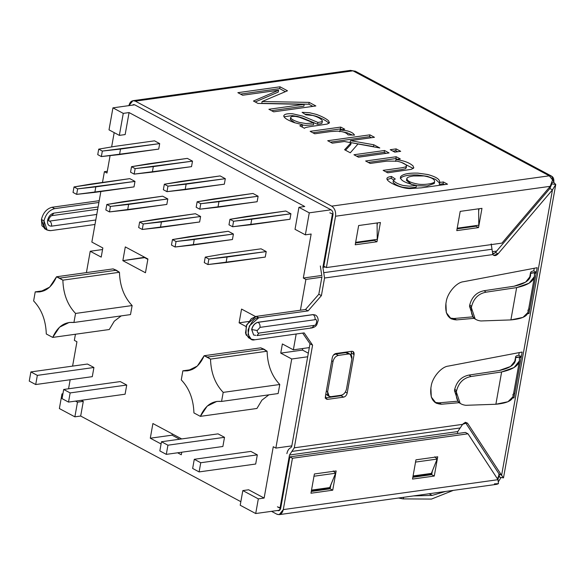 <?xml version="1.0" encoding="UTF-8"?>
<svg xmlns="http://www.w3.org/2000/svg" width="585" height="585" viewBox="0 0 585 585"><rect width="100%" height="100%" fill="white"/><g stroke="black" fill="none" stroke-linecap="round" stroke-linejoin="round"><path stroke-width="0.88" d="M56.526 276.771L59.758 278.116L116.335 270.233L113.102 268.888L56.526 276.771L113.102 268.888L119.45 272.281C119.874 286.05 124.1 297.143 132.137 305.553L130.499 314.598L73.922 322.481L69.191 322.452L59.546 327.183L52.708 337.413L46.295 333.984C45.827 320.309 41.601 309.289 33.63 300.939L35.217 291.871L44.533 290.57L35.217 291.871L39.97 291.9L49.681 287.118L56.526 276.771C51.692 287.732 44.592 292.763 35.217 291.871L33.63 300.939C41.601 309.289 45.827 320.309 46.295 333.984L52.708 337.413L109.285 329.523L52.708 337.413C57.549 326.576 64.621 321.596 73.922 322.481L130.499 314.598L132.137 305.553L75.56 313.443L73.922 322.481L75.56 313.443L132.137 305.553C124.1 297.143 119.874 286.05 119.45 272.281L62.866 280.164C63.29 293.933 67.524 305.026 75.56 313.443C67.524 305.026 63.29 293.933 62.866 280.164L119.45 272.281L116.335 270.233L59.758 278.116L62.866 280.164L56.526 276.771M204.165 355.717L207.397 357.062L263.981 349.179L260.749 347.834L204.165 355.717L260.749 347.834L267.089 351.227C267.513 364.996 271.74 376.082 279.776 384.499L278.146 393.544L279.776 384.499L223.199 392.381L221.561 401.427L278.146 393.544L221.561 401.427L216.83 401.398L207.185 406.129L200.348 416.359L256.932 408.469L261.912 400.162L268.873 394.831L261.912 400.162L256.932 408.469L200.348 416.359L193.935 412.93C193.467 399.255 189.24 388.235 181.27 379.877L182.864 370.817L192.18 369.515L182.864 370.817L187.617 370.846L197.32 366.064L204.165 355.717C199.339 366.678 192.231 371.709 182.864 370.817L181.27 379.877C189.24 388.235 193.467 399.255 193.935 412.93L200.348 416.359C205.189 405.522 212.26 400.542 221.561 401.427L223.199 392.381L279.776 384.499C271.74 376.082 267.513 364.996 267.089 351.227L263.981 349.179L207.397 357.062L210.512 359.11L267.089 351.227L210.512 359.11C210.936 372.879 215.163 383.972 223.199 392.381C215.163 383.972 210.936 372.879 210.512 359.11L204.165 355.717M246.592 216.472L285.758 211.01L290.928 213.774L289.948 219.273L232.596 226.746L233.576 221.247L229.956 219.309L228.976 224.808L232.596 226.746L228.976 224.808L229.956 219.309L233.576 221.247L290.928 213.774L285.758 211.01L229.956 219.309L246.592 216.472M90.653 184.099L129.826 178.637L134.989 181.401L134.009 186.9L76.657 194.374L73.037 192.436L76.657 194.374L77.637 188.875L74.017 186.937L73.037 192.436L74.017 186.937L77.637 188.875L134.989 181.401L129.826 178.637L74.017 186.937L90.653 184.099M115.355 146.294L154.52 140.839L159.69 143.603L158.71 149.102L101.359 156.575L102.338 151.069L98.719 149.138L97.739 154.637L101.359 156.575L97.739 154.637L98.719 149.138L102.338 151.069L159.69 143.603L154.52 140.839L115.355 146.294L98.719 149.138L115.355 146.294M123.464 201.642L162.63 196.18L167.8 198.944L166.82 204.443L109.468 211.916L105.848 209.986L109.468 211.916L110.448 206.417L106.828 204.479L105.848 209.986L106.828 204.479L110.448 206.417L167.8 198.944L162.63 196.18L106.828 204.479L123.464 201.642M148.166 163.844L187.332 158.381L192.502 161.146L191.522 166.645L134.162 174.118L135.142 168.612L131.53 166.681L130.55 172.18L134.162 174.118L130.55 172.18L131.53 166.681L135.142 168.612L192.502 161.146L187.332 158.381L131.53 166.681L148.166 163.844M156.275 219.185L195.441 213.722L200.611 216.487L199.631 221.986L142.272 229.459L138.66 227.528L142.272 229.459L143.252 223.96L139.639 222.022L138.66 227.528L139.639 222.022L143.252 223.96L200.611 216.487L195.441 213.722L139.639 222.022L156.275 219.185M180.97 181.387L220.143 175.924L225.305 178.688L224.333 184.187L166.974 191.661L167.953 186.162L164.341 184.224L163.361 189.723L166.974 191.661L163.361 189.723L164.341 184.224L167.953 186.162L225.305 178.688L220.143 175.924L164.341 184.224L180.97 181.387M189.079 236.728L228.252 231.272L233.415 234.029L232.435 239.536L175.083 247.002L171.471 245.071L175.083 247.002L176.063 241.503L172.451 239.565L171.471 245.071L172.451 239.565L176.063 241.503L233.415 234.029L228.252 231.272L172.451 239.565L189.079 236.728M213.781 198.929L252.954 193.467L258.117 196.231L257.137 201.73L199.785 209.203L200.765 203.704L197.145 201.767L196.165 207.265L199.785 209.203L196.165 207.265L197.145 201.767L200.765 203.704L258.117 196.231L252.954 193.467L197.145 201.767L213.781 198.929M221.89 254.27L261.064 248.815L266.226 251.572L265.246 257.078L207.894 264.544L204.275 262.614L207.894 264.544L208.874 259.045L205.255 257.115L204.275 262.614L205.255 257.115L208.874 259.045L266.226 251.572L261.064 248.815L221.89 254.27L205.255 257.115L221.89 254.27M282.38 343.951L293.363 349.823L296.178 334.006L293.363 349.823L309.319 347.6L293.363 349.823L282.38 343.951L280.749 353.121L282.38 343.951M300.412 310.218L305.904 279.418L303.322 278.036L311.154 234.029L303.322 278.036L321.904 275.447L303.322 278.036L305.904 279.418L300.412 310.218M304.741 206.505L129.073 112.569L125.153 134.572L129.073 112.569L304.741 206.505L298.942 207.309L309.275 212.838L305.355 234.841L311.154 234.029L305.355 234.841L295.023 229.313L298.942 207.309L304.741 206.505M114.185 132.619L111.633 146.93L114.185 132.619M110.09 155.61L106.982 173.05L104.401 171.668L102.477 182.447L104.401 171.668L107.296 171.266L104.401 171.668L106.982 173.05L110.09 155.61M100.861 191.522L91.852 242.08L102.836 247.952L101.205 257.115L90.222 251.25L86.419 272.61L90.222 251.25L102.55 249.532L90.222 251.25L101.205 257.115L102.836 247.952L91.852 242.08L100.861 191.522M75.436 334.247L74.346 340.36L76.935 341.742L72.591 366.108L76.935 341.742L74.346 340.36L75.436 334.247M70.163 379.738L68.555 388.791L70.163 379.738M81.3 400.301L83.289 401.368L80.679 416.037L240.844 501.681L80.679 416.037L74.873 416.842L59.37 408.557L61.988 393.888L62.931 393.756L61.988 393.888L62.822 394.334L61.988 393.888L59.37 408.557L74.873 416.842L80.679 416.037L83.289 401.368L77.483 402.173L74.873 416.842L77.483 402.173L83.289 401.368L81.3 400.301M248.625 489.777L264.127 498.062L273.268 446.721L275.857 448.103L291.725 358.993L280.749 353.121L302.511 350.086L302.789 348.514L302.511 350.086L280.749 353.121L291.725 358.993L275.857 448.103L291.813 445.88L275.857 448.103L273.268 446.721L264.127 498.062L258.321 498.873L255.711 513.535L240.208 505.25L242.826 490.581L248.625 489.777L242.826 490.581L258.321 498.873L264.127 498.062L248.625 489.777M120.269 381.581L126.733 385.032L125.095 394.202L126.733 385.032L120.269 381.581L63.692 389.464L70.149 392.915L126.733 385.032L70.149 392.915L68.518 402.085L125.095 394.202L68.518 402.085L62.061 398.634L63.692 389.464L120.269 381.581M87.465 364.038L93.922 367.49L92.291 376.66L93.922 367.49L87.465 364.038L30.881 371.921L37.345 375.373L93.922 367.49L37.345 375.373L35.707 384.542L92.291 376.66L35.707 384.542L29.25 381.091L30.881 371.921L87.465 364.038M125.3 246.907L147.91 258.994L145.46 272.749L122.85 260.661L125.3 246.907L122.85 260.661L145.46 272.749L147.91 258.994L125.3 246.907M152.904 423.533L181.708 438.933L152.904 423.533L150.294 438.202L152.904 423.533M181.752 452.22L181.291 454.772L177.591 452.797L181.291 454.772L181.752 452.22M161.08 443.964L150.294 438.202L161.08 443.964M241.554 309.07L255.477 316.514L241.554 309.07L239.104 322.825L241.554 309.07M246.022 326.525L239.104 322.825L246.022 326.525M250.863 451.408L257.32 454.859L255.689 464.029L199.112 471.912L192.648 468.461L194.286 459.291L200.743 462.742L257.32 454.859L250.863 451.408L194.286 459.291L250.863 451.408M218.051 433.865L224.508 437.317L222.878 446.487L166.301 454.369L159.844 450.918L161.475 441.748L167.932 445.2L224.508 437.317L218.051 433.865L161.475 441.748L218.051 433.865M121.227 315.885L114.265 321.216L109.285 329.523L114.265 321.216L121.227 315.885M550.266 186.271L549.871 188.502L550.266 186.271M499.027 473.916L497.996 479.722L499.027 473.916L465.236 422.246L499.027 473.916L501.608 475.298L552.452 189.884L498.062 253.839C496 255.908 494.259 256.15 492.841 254.57L324.543 278.021L321.406 295.622L308.076 310.891L258.753 317.765C254.746 317.714 251.192 321.787 248.084 329.984C248.354 337.706 250.607 340.967 254.833 339.768L304.156 332.894L312.587 345.135L310.006 343.753L291.718 446.428L290.913 447.627L291.718 446.428L310.006 343.753L302.672 333.106L310.006 343.753L312.587 345.135L294.299 447.81L312.587 345.135L304.156 332.894L254.833 339.768L251.221 339.19L248.062 334.466L249.386 325.918L258.753 317.765L308.076 310.891L321.406 295.622L324.543 278.021L322.905 267.36L325.37 267.016L322.905 267.36L332.375 214.19L322.905 267.36L324.543 278.021L492.841 254.57L493.696 255.367L498.062 253.839L552.452 189.884L549.871 188.502L495.48 252.464L549.871 188.502L552.452 189.884L555.75 184.524L551.874 183.836L549.871 188.502L551.706 183.354L551.874 183.836L555.75 184.524L552.452 189.884L501.608 475.298L467.817 423.628L501.608 475.298L499.027 473.916L499.612 477.206L503.495 477.894L501.608 475.298L503.495 477.894L499.612 477.206L499.027 473.916L498.639 476.11L499.027 473.916M307.688 356.77L291.725 358.993L307.688 356.77M494.881 253.078L492.95 253.349L494.881 253.078M321.86 277.195L305.904 279.418L321.86 277.195M328.097 395.299L325.765 394.275L329.194 396.367L327.622 391.76L333.011 361.508L331.724 360.813L333.011 361.508L327.622 391.76C327.315 395.036 328.434 396.674 331 396.652L341.15 395.241L331 396.652L329.194 396.367M350.305 354.276L347.724 352.894L345.918 352.601L348.499 353.983L350.305 354.276L351.877 358.876L346.488 389.135L351.877 358.876C352.192 355.6 351.066 353.969 348.499 353.983L338.349 355.402L335.761 354.02L338.349 355.402L348.499 353.983L345.918 352.601L335.761 354.02L333.45 355.058L335.761 354.02L345.918 352.601L348.821 353.954M279.754 510.186L255.711 513.535L279.754 510.186M492.811 251.63L496.643 251.097L492.811 251.63M331.037 209.803L309.275 212.838L331.037 209.803C332.551 210.871 333.194 212.552 332.967 214.849L323.819 266.19L332.967 214.849C333.194 212.552 332.551 210.871 331.037 209.803L134.696 104.817L112.934 107.852L123.267 113.38L129.073 112.569L123.267 113.38L119.347 135.384L125.153 134.572L119.347 135.384L109.015 129.855L112.934 107.852L134.696 104.817L331.037 209.803M75.502 401.113L77.483 402.173L75.502 401.113M255.711 513.535L258.321 498.873L242.826 490.581L240.208 505.25L255.711 513.535M305.355 234.841L309.275 212.838L298.942 207.309L295.023 229.313L305.355 234.841M112.934 107.852L109.015 129.855L119.347 135.384L123.267 113.38L112.934 107.852M248.61 321.501L239.104 322.825L248.61 321.501M179.632 439.218L172.056 435.167L150.294 438.202L172.056 435.167L172.282 433.887L172.056 435.167L179.632 439.218M147.844 259.352L144.612 257.627L122.85 260.661L144.678 257.268L147.844 259.352M308.324 353.194L302.511 350.086L308.324 353.194M326.335 391.072L327.622 391.76L326.335 391.072M341.15 395.241C343.841 394.524 345.618 392.491 346.488 389.135C345.618 392.491 343.841 394.524 341.15 395.241M338.349 355.402C335.658 356.119 333.881 358.152 333.011 361.508C333.881 358.152 335.658 356.119 338.349 355.402M37.345 375.373L30.881 371.921L29.25 381.091L35.707 384.542L37.345 375.373M70.149 392.915L63.692 389.464L62.061 398.634L68.518 402.085L70.149 392.915M255.689 464.029L257.32 454.859L200.743 462.742L199.112 471.912L255.689 464.029M200.743 462.742L194.286 459.291L192.648 468.461L199.112 471.912L200.743 462.742M222.878 446.487L224.508 437.317L167.932 445.2L166.301 454.369L222.878 446.487M167.932 445.2L161.475 441.748L159.844 450.918L166.301 454.369L167.932 445.2M167.8 198.944L128.627 204.406L127.647 209.905L166.82 204.443L167.8 198.944M159.69 143.603L120.517 149.058L119.537 154.564L158.71 149.102L159.69 143.603M192.502 161.146L153.328 166.601L152.349 172.107L191.522 166.645L192.502 161.146M200.611 216.487L161.438 221.949L160.458 227.448L199.631 221.986L200.611 216.487M233.415 234.029L194.249 239.492L193.269 244.991L232.435 239.536L233.415 234.029M225.305 178.688L186.14 184.143L185.16 189.65L224.333 184.187L225.305 178.688M258.117 196.231L218.951 201.693L217.971 207.192L257.137 201.73L258.117 196.231M266.226 251.572L227.06 257.034L226.081 262.533L265.246 257.078L266.226 251.572M290.928 213.774L251.755 219.236L250.775 224.735L289.948 219.273L290.928 213.774M134.989 181.401L95.823 186.864L94.843 192.363L134.009 186.9L134.989 181.401M208.874 259.045L207.894 264.544L226.081 262.533L227.06 257.034L208.874 259.045M217.971 207.192L218.951 201.693L200.765 203.704L199.785 209.203L217.971 207.192M176.063 241.503L175.083 247.002L193.269 244.991L194.249 239.492L176.063 241.503M185.16 189.65L186.14 184.143L167.953 186.162L166.974 191.661L185.16 189.65M143.252 223.96L142.272 229.459L160.458 227.448L161.438 221.949L143.252 223.96M152.349 172.107L153.328 166.601L135.142 168.612L134.162 174.118L152.349 172.107M110.448 206.417L109.468 211.916L127.647 209.905L128.627 204.406L110.448 206.417M119.537 154.564L120.517 149.058L102.338 151.069L101.359 156.575L119.537 154.564M77.637 188.875L76.657 194.374L94.843 192.363L95.823 186.864L77.637 188.875M250.775 224.735L251.755 219.236L233.576 221.247L232.596 226.746L250.775 224.735M259.001 333.062C257.671 333.07 257.093 332.229 257.254 330.532L251.769 329.552L253.627 335.008L251.645 329.487C252.669 325.516 254.775 323.11 257.948 322.262L313.004 314.591L257.948 322.262C254.775 323.11 252.669 325.516 251.645 329.487L251.769 329.552C252.8 325.582 254.899 323.176 258.08 322.328L313.004 314.591L315.278 315.001L313.136 314.657C314.65 315.724 315.293 317.406 315.066 319.702L260.011 327.381L257.254 330.532C257.093 332.229 257.671 333.07 259.001 333.062L314.057 325.392C316.543 326.028 317.918 318.32 315.066 319.702C317.918 318.32 316.543 326.028 314.057 325.392L259.001 333.062L256.961 335.585L259.001 333.062M255.762 335.344L253.627 335.008L255.762 335.344M49.615 221.101L96.781 214.446L49.615 221.101C51.129 222.168 51.772 223.85 51.546 226.154C51.772 223.85 51.129 222.168 49.615 221.101M48.679 220.954L48.847 219.667L47.553 220.362C47.18 224.238 48.511 226.168 51.546 226.154C48.511 226.168 47.18 224.238 47.553 220.362C48.577 216.392 50.683 213.978 53.864 213.13L98.112 206.966L53.864 213.13C50.683 213.978 48.577 216.392 47.553 220.362L48.847 219.667C49.023 217.481 52.284 214.827 51.824 215.653L53.864 213.13L51.824 215.653L97.702 209.262M45.937 229.196L41.959 225.781L41.418 219.477L43.999 220.852C45.732 214.147 49.286 210.073 54.661 208.64L98.909 202.476L54.661 208.64C49.286 210.073 45.732 214.147 43.999 220.852C43.37 227.411 45.615 230.673 50.741 230.644L47.129 230.066L43.999 220.852L41.418 219.477L44.548 228.684L47.129 230.066M497.382 478.757L498.639 476.11L497.382 478.757M501.067 477.462L498.486 481.594L501.067 477.462M551.706 176.195L553.798 182.337L551.969 182.593L553.798 182.337C554.214 177.964 552.715 175.792 549.3 175.807L551.706 176.195L355.373 71.216L352.96 70.829L135.347 101.154L331.688 206.139L549.3 175.807L357.025 73.001M406.458 165.475L405.88 166.849L401.698 167.785L383.146 170.367L387.738 172.824L411.255 169.357L413.646 168.07L413.156 166.052C409.705 162.784 403.972 160.612 395.95 159.537L395.628 161.365L395.95 159.537L400.294 158.93L396.206 156.743L395.877 158.572L368.279 162.418L395.877 158.572L396.206 156.743L365.625 160.999L370.195 163.442L365.625 160.999L396.206 156.743L400.294 158.93L395.95 159.537C403.972 160.612 409.705 162.784 413.156 166.052L413.646 168.07L411.255 169.357L387.738 172.824L383.146 170.367L401.698 167.785L405.88 166.849L406.458 165.475C405.112 163.698 401.946 162.264 396.974 161.175L386.839 161.124L370.195 163.442L386.839 161.124L396.974 161.175C401.946 162.264 405.112 163.698 406.458 165.475L406.261 167.939M394.78 152.144L390.217 149.701L396.125 148.882L400.696 151.325L394.78 152.144L400.696 151.325L396.125 148.882L390.217 149.701L394.78 152.144M314.723 133.782L310.16 131.34L340.733 127.084L344.799 129.256L340.097 129.914L347.351 130.901C351.212 131.925 353.589 133.329 354.495 135.12L348.09 134.901C346.51 132.715 342.986 131.457 337.501 131.135L330.671 131.559L314.723 133.782L330.671 131.559L337.501 131.135C342.986 131.457 346.51 132.715 348.09 134.901L354.495 135.12C353.589 133.329 351.212 131.925 347.351 130.901L340.097 129.914L344.799 129.256L340.733 127.084L310.16 131.34L314.723 133.782M242.636 95.238L237.846 92.679L280.025 86.799L287.484 90.785L262.095 101.527L309.194 102.397L315.856 105.958L273.678 111.837L268.888 109.271L304.2 104.357L257.956 103.428L253.466 101.029L278.592 90.229L242.636 95.238L278.592 90.229L253.466 101.029L257.956 103.428L304.2 104.357L268.888 109.271L273.678 111.837L315.856 105.958L309.194 102.397L262.095 101.527L287.484 90.785L280.025 86.799L237.846 92.679L242.636 95.238M329.421 122.791L328.529 120.744C326.123 118.616 322.123 116.517 316.529 114.441L309.355 112.686L302.094 112.335L305.911 114.843L312.748 115.442C317.926 116.949 321.136 118.77 322.379 120.912C322.766 121.512 321.267 122.016 317.874 122.411L317.545 124.247L302.642 117.995L297.619 116.459L292.251 115.596L283.974 116.781L292.251 115.596L297.619 116.459L302.642 117.995L317.545 124.247L317.874 122.411L302.971 116.166L292.573 113.761C287.016 113.461 284.076 114.207 283.762 115.998C284.127 118.002 287.644 120.21 294.306 122.616L302.591 124.744L302.262 126.579L301.56 126.748L302.262 126.579L302.591 124.744L299.805 125.804L302.591 124.744L294.306 122.616C287.644 120.21 284.127 118.002 283.762 115.998C284.076 114.207 287.016 113.461 292.573 113.761L302.971 116.166L317.874 122.411C321.267 122.016 322.766 121.512 322.379 120.912C321.136 118.77 317.926 116.949 312.748 115.442L305.911 114.843L302.094 112.335L309.355 112.686L316.529 114.441C322.123 116.517 326.123 118.616 328.529 120.744L329.421 122.791L327.308 124.042L315.907 125.782C307.915 126.843 304.12 127.691 304.522 128.327L299.805 125.804L304.522 128.327C304.12 127.691 307.915 126.843 315.907 125.782L327.308 124.042L329.487 122.579M332.295 143.179L327.702 140.722L369.881 134.843L374.466 137.299L350.452 140.649L373.822 144.773L379.811 147.976L357.998 143.983L350.283 152.795L344.594 149.753L351.124 142.725L344.368 141.497L332.295 143.179L344.368 141.497L351.124 142.725L344.594 149.753L350.283 152.795L357.998 143.983L379.811 147.976L373.822 144.773L350.452 140.649L374.466 137.299L369.881 134.843L327.702 140.722L332.295 143.179M358.517 157.197L353.954 154.754L384.528 150.499L389.091 152.941L358.517 157.197L389.091 152.941L384.528 150.499L353.954 154.754L358.517 157.197M393.398 180.312L393.076 182.14C394.48 184.202 397.698 185.928 402.729 187.302L409.105 188.012L416.074 187.266L416.403 185.43L409.434 186.184L403.058 185.474C398.027 184.092 394.802 182.374 393.398 180.312L395.277 178.988L391.489 176.473L391.16 178.308L387.138 179.522L391.16 178.308L391.489 176.473C388.126 176.904 386.619 177.767 386.956 179.054C387.789 182.593 401.537 188.502 409.741 188.575L421.156 187.858L447.532 184.187L421.156 187.858L409.741 188.575C401.537 188.502 387.789 182.593 386.956 179.054C386.619 177.767 388.126 176.904 391.489 176.473L395.277 178.988L393.398 180.312C394.802 182.374 398.027 184.092 403.058 185.474L409.434 186.184L416.403 185.43C404.893 183.003 399.635 180.078 400.637 176.663C402.824 174.045 408.579 172.868 417.909 173.123L427.745 174.527C436.256 176.831 440.198 179.478 439.584 182.483L443.364 181.957L447.532 184.187L443.364 181.957L439.584 182.483L439.825 181.825M403.131 498.895L403.723 497.287L403.131 498.895L431.474 499.071L453.309 490.384L431.474 499.071L403.131 498.895L398.487 498.018M432.169 495.4L445.514 491.466L432.169 495.4L429.09 493.755L432.169 495.4L413.522 495.926L432.169 495.4M276.822 514.171L271.513 511.334L276.822 514.171C280.018 515.37 282.175 513.849 283.294 509.601L497.981 479.685L467.978 433.799L292.434 458.26L283.294 509.601L292.434 458.26L289.853 456.878L465.397 432.417L467.978 433.799L497.981 479.685L498.464 483.649L497.981 479.685L283.294 509.601L279.213 514.639L276.822 514.171M514.8 393.303L514.018 393.412L514.8 393.303L513.988 397.888L521.337 356.631L518.749 355.249C516.416 355.607 515.348 356.338 515.531 357.435L521.337 356.631L514.8 393.303L513.608 393.522L514.8 393.303M512.891 397.295L513.988 397.888L512.592 398.005L513.988 397.888L512.891 397.295M534.383 273.517L536.357 272.288L530.493 273.458L529.615 278.38L530.493 273.458C531.341 279.411 525.871 283.666 514.069 286.226L484.161 290.701L514.069 286.226L525.586 282.145L530.544 275.988L530.558 273.093C530.368 271.996 531.443 271.264 533.776 270.906L534.244 268.259L533.776 270.906C531.443 271.264 530.368 271.996 530.558 273.093L536.357 272.288L533.776 270.906L536.357 272.288L537.176 267.703L529.827 308.96L529.037 309.07L529.827 308.96L529.008 313.538L527.611 313.662L529.008 313.538L536.357 272.288L534.39 273.817L534.441 276.551L529.089 283.198L516.65 287.608L486.018 292.186C478.574 293.604 473.77 298.335 471.605 306.372L469.748 304.895L469.506 306.269L471.371 307.666L471.605 306.372L471.371 307.666C470.654 315.724 473.828 320.156 480.892 320.96L510.895 319.915L516.65 287.608L510.895 319.915L523.005 317.377L528.072 312.332L534.441 276.551M277.422 506.815L280.003 508.19L289.48 455.02L294.299 447.81L462.596 424.359C464.666 422.29 466.406 422.048 467.817 423.628L465.236 422.246L467.817 423.628L466.962 422.831L462.596 424.359L457.762 431.569L289.48 455.02L280.003 508.19L280.734 508.094L277.422 506.815M431.16 386.349C432.147 377.588 441.382 366.693 448.322 366.093L522.149 352.046L521.337 356.631L522.149 352.046L448.322 366.093C441.382 366.693 432.147 377.588 431.16 386.349L430.889 387.84L431.16 386.349M459.152 402.685L441.529 404.228C433.361 403.899 429.814 398.443 430.889 387.84L431.284 397.01L436.11 403.189L441.529 404.228L459.152 402.685M446.179 302.006C447.167 293.246 456.402 282.35 463.349 281.743L537.176 267.703L463.349 281.743C456.402 282.35 447.167 293.246 446.179 302.006L445.916 303.498L446.179 302.006M474.179 318.342L456.556 319.885C448.388 319.556 444.841 314.094 445.916 303.498L446.311 312.668L451.137 318.847L456.556 319.885L474.179 318.342M354.057 354.554L347.197 393.054C346.62 395.292 345.435 396.652 343.644 397.127L327.688 399.35C325.977 399.365 325.231 398.275 325.443 396.089L332.302 357.581C332.88 355.344 334.064 353.991 335.856 353.515L351.812 351.285C353.523 351.278 354.269 352.367 354.057 354.554L351.475 353.172L351.402 351.344L351.154 354.978L351.475 353.172L354.057 354.554L353.018 351.483L351.812 351.285L335.856 353.515C334.064 353.991 332.88 355.344 332.302 357.581L325.443 396.089L326.481 399.16L327.688 399.35L343.644 397.127L341.062 395.745L343.461 394.195L341.062 395.745L325.106 397.968L341.062 395.745L343.644 397.127C345.435 396.652 346.62 395.292 347.197 393.054L354.057 354.554M492.884 254.175L495.48 252.464L498.062 253.839L495.48 252.464L492.884 254.175M250.022 338.32L246 334.803L246.205 325.999L251.316 318.649L256.171 316.39L305.494 309.516L318.825 294.248L321.962 276.639L318.825 294.248L321.406 295.622L318.825 294.248L305.494 309.516L308.076 310.891L305.494 309.516L256.171 316.39L258.753 317.765L256.171 316.39L246.804 324.536L245.481 333.084L248.632 337.808L250.022 338.32M449.902 318.05L453.975 318.503L472.38 316.887L453.975 318.503L456.556 319.885L453.975 318.503L449.902 318.05M519.356 357.859L521.337 356.631L515.465 357.801C516.321 363.76 510.844 368.016 499.049 370.568L469.141 375.043L499.049 370.568L510.559 366.488L515.517 360.331L515.465 357.801L514.588 362.722L515.531 357.435C515.348 356.338 516.416 355.607 518.749 355.249L519.224 352.601L518.749 355.249L521.337 356.631L519.363 358.159L519.422 360.894L514.069 367.541L501.63 371.95L495.875 404.257L507.977 401.719L513.045 396.674L519.422 360.894M434.874 402.392L438.947 402.846L457.36 401.23L438.947 402.846L441.529 404.228L438.947 402.846L434.874 402.392M332.726 490.193L310.964 493.228L314.394 473.974L336.156 470.947L332.726 490.193L336.156 470.947L314.394 473.974L310.964 493.228L332.726 490.193L330.145 488.811L330.861 484.789L330.145 488.811L332.726 490.193M434.282 476.044L412.52 479.078L415.95 459.825L437.712 456.79L434.282 476.044L437.712 456.79L415.95 459.825L412.52 479.078L434.282 476.044L431.693 474.662L432.41 470.64L431.693 474.662L434.282 476.044M280.705 508.219L289.853 456.878L280.705 508.219C280.149 510.347 279.074 511.107 277.473 510.508L278.672 510.742L280.705 508.219M311.286 491.444L330.145 488.811L311.286 491.444M412.834 477.287L431.693 474.662L412.834 477.287M457.411 433.529L457.762 431.569L457.411 433.529M329.501 488.468L311.366 490.998L329.472 488.475L329.589 487.97L329.501 488.468M431.05 474.318L412.915 476.841L431.05 474.318L437.134 459.071L415.43 462.099L437.134 459.071L434.809 456.79L437.134 459.071L431.021 474.318M128.897 105.629L132.956 100.686L135.347 101.154L352.96 70.829L549.3 175.807L331.688 206.139C334.722 208.267 336.009 211.631 335.549 216.231L550.236 186.315L552.569 179.909L550.236 186.315L501.945 243.111L550.236 186.315L335.549 216.231L326.401 267.572L501.945 243.111L326.401 267.572L335.549 216.231C336.009 211.631 334.722 208.267 331.688 206.139L135.347 101.154C132.151 99.955 129.994 101.476 128.875 105.724M456.775 230.629L460.205 211.375L481.967 208.348L478.537 227.594L456.775 230.629L478.537 227.594L481.967 208.348L460.205 211.375L456.775 230.629M355.219 244.786L358.649 225.532L380.411 222.497L376.981 241.751L355.219 244.786L376.981 241.751L380.411 222.497L358.649 225.532L355.219 244.786M457.09 228.845L475.949 226.219L476.066 225.569L475.949 226.219L478.537 227.594L475.949 226.219L457.09 228.845M478.654 211.024L479.064 208.75L478.654 211.024M355.541 242.994L374.4 240.369L374.517 239.718L374.4 240.369L376.981 241.751L374.4 240.369L355.541 242.994M377.106 225.174L377.508 222.9L377.106 225.174M333.04 214.095L329.794 212.808L333.04 214.095M475.305 225.868L457.17 228.399L475.305 225.868M373.756 240.025L355.621 242.548L373.756 240.025M41.418 219.477C43.151 212.764 46.705 208.691 52.08 207.258L99.231 200.692L52.08 207.258C46.705 208.691 43.151 212.764 41.418 219.477M50.741 230.644L94.989 224.479L50.741 230.644M95.794 219.982L51.546 226.154L95.794 219.982M323.819 266.19L326.401 267.572L323.819 266.19M132.415 105.139L134.696 104.817L133.497 104.583L132.415 105.139M352.96 70.829L350.488 70.368L352.96 70.829M54.661 208.64L52.08 207.258L54.661 208.64M48.855 220.998L49.484 221.035L48.855 220.998M465.397 432.417L289.853 456.878L292.434 458.26L467.978 433.799L465.397 432.417M496.906 484.307L498.464 483.649L494.427 483.846M552.569 179.909L549.3 175.807L552.569 179.909M320.324 265.978L321.684 274.862M553.798 182.337L555.75 184.524L553.798 182.337M498.639 476.11L499.612 477.206L498.639 476.11M291.886 451.415L289.48 455.02L457.762 431.569L460.176 427.964L291.886 451.415L460.176 427.964L462.581 424.359L294.299 447.81L291.886 451.415M286.891 453.638C287.506 450.574 288.844 448.578 290.913 447.627M491.188 243.908L492.826 254.57L492.007 249.239L323.724 272.69L492.007 249.239L491.188 243.908M345.347 392.067L347.197 393.054L345.347 392.067M325.106 397.968L327.688 399.35L325.106 397.968M527.911 312.953L529.008 313.538L527.911 312.953M413.076 475.956L431.277 473.419L413.076 475.956M315.205 314.964L313.004 314.591M256.961 335.585L312.017 327.907L314.057 325.392L312.017 327.907L310.818 327.673M251.769 329.552L257.254 330.532L260.011 327.381C260.237 325.077 259.594 323.395 258.08 322.328C254.899 323.176 252.8 325.582 251.769 329.552M258.08 322.328C259.594 323.395 260.237 325.077 260.011 327.381L315.066 319.702C315.293 317.406 314.65 315.724 313.136 314.657L258.08 322.328M469.506 306.269L473.331 317.706L475.203 319.103L471.371 307.666L469.506 306.269L469.748 304.895L471.605 306.372C473.77 298.335 478.574 293.604 486.018 292.186L516.65 287.608C529.396 284.844 535.304 280.252 534.39 273.817M530.558 273.093L536.357 272.288L530.558 273.093L530.536 272.632L529.476 278.599M528.635 309.18L529.827 308.96L528.635 309.18M484.161 290.701L486.018 292.186L484.161 290.701C476.702 292.142 471.898 296.873 469.748 304.895M527.933 310.05C529.03 315.483 523.356 318.774 510.895 319.915L480.892 320.96M478.632 208.808L478.793 225.188L478.632 208.808M457.09 228.208L478.793 225.188L457.09 228.208M454.479 390.612L458.311 402.056L460.176 403.445L456.351 392.009L454.479 390.612L454.728 389.237L454.479 390.612L456.351 392.009L456.578 390.714L454.728 389.237L456.578 390.714L456.351 392.009C455.627 400.067 458.808 404.498 465.872 405.303L495.875 404.257L501.63 371.95L470.998 376.528C463.547 377.947 458.742 382.678 456.578 390.714C458.742 382.678 463.547 377.947 470.998 376.528L501.63 371.95C514.369 369.186 520.284 364.594 519.363 358.159M515.531 357.435L514.449 362.941M512.913 394.4C514.01 399.826 508.328 403.116 495.875 404.257L465.872 405.303M469.141 375.043L470.998 376.528L469.141 375.043C461.675 376.484 456.87 381.215 454.728 389.237M240.501 94.097L279.696 88.635L280.025 86.799L279.696 88.635L285.392 91.677L279.696 88.635L240.501 94.097M261.773 103.355L262.095 101.527L261.773 103.355L308.865 104.232L309.194 102.397L308.865 104.232L312.88 106.375L308.865 104.232L261.773 103.355M271.542 110.689L303.871 106.185L304.2 104.357L303.871 106.185L271.542 110.689M255.221 101.965L278.27 92.064L278.592 90.229L278.27 92.064L255.221 101.965M322.379 120.912L322.05 122.74C322.445 123.347 320.938 123.852 317.545 124.247C320.938 123.852 322.445 123.347 322.05 122.74M304.887 114.17L309.026 114.514L316.207 116.276C321.801 118.346 325.794 120.451 328.2 122.579L328.865 123.376L328.2 122.579C325.794 120.451 321.801 118.346 316.207 116.276L309.026 114.514L304.887 114.17M290.621 117.68C291.308 119.274 294.248 120.854 299.425 122.426L306.028 123.559L313.787 122.945L299.235 117.19L295.754 116.459C292.507 116.196 290.796 116.605 290.621 117.68C290.796 116.605 292.507 116.196 295.754 116.459L299.235 117.19L313.787 122.945L313.458 124.78L305.699 125.395L302.54 125.029L305.699 125.395L313.458 124.78L313.787 122.945L306.028 123.559L299.425 122.426C294.248 120.854 291.308 119.274 290.621 117.68L290.292 119.515L295.023 122.857L290.292 119.515L290.628 117.519L290.292 119.515M312.814 132.758L340.404 128.912L340.733 127.084L340.404 128.912L341.823 129.673L340.404 128.912L312.814 132.758M339.768 131.742L340.097 129.914L339.768 131.742M343.914 132.181L347.022 132.737L352.433 135.047L347.022 132.737L343.914 132.181M330.357 142.14L369.552 136.678L369.881 134.843L369.552 136.678L371.49 137.716L369.552 136.678L330.357 142.14M350.123 142.477L350.452 140.649L350.123 142.477L373.493 146.608L373.822 144.773L373.493 146.608L374.1 146.93L350.123 142.477M345.516 150.243L350.795 144.553L351.124 142.725L350.795 144.553L345.516 150.243M392.864 151.12L395.804 150.711L396.125 148.882L395.804 150.711L397.712 151.734L395.804 150.711L392.864 151.12M356.601 156.173L384.199 152.327L384.528 150.499L384.199 152.327L386.115 153.35L384.199 152.327L356.601 156.173M395.877 158.572L397.317 159.347L395.877 158.572M413.646 168.07L413.822 167.646M401.361 162.374L413.251 168.465L401.361 162.374M385.8 171.785L401.368 169.613L405.559 168.677L406.129 167.303L405.559 168.677L401.368 169.613L385.8 171.785M386.926 178.513L386.956 179.054M391.16 178.308L393.486 179.851L391.16 178.308M439.584 182.483L439.255 184.319L439.584 182.483C440.198 179.478 436.256 176.831 427.745 174.527L417.909 173.123C408.579 172.868 402.824 174.045 400.637 176.663L400.367 177.335M400.637 176.663C399.635 180.078 404.893 183.003 416.403 185.43L416.074 187.266L409.105 188.012L402.729 187.302C397.698 185.928 394.48 184.202 393.076 182.14M400.308 178.491C402.495 175.873 408.257 174.696 417.58 174.959L427.416 176.363L435.547 179.368L439.489 182.988L435.547 179.368L427.416 176.363L417.58 174.959C408.257 174.696 402.495 175.873 400.308 178.491M439.255 184.319L443.035 183.792L443.364 181.957L443.035 183.792L444.549 184.604L443.035 183.792L439.255 184.319M434.267 183.485L427.211 185.957L416.344 185.737L427.211 185.957L434.267 183.485L434.589 181.65C434.823 179.215 431.299 177.321 424.015 175.961L413.551 175.968C409.529 176.531 407.314 177.313 406.897 178.33C407.314 177.313 409.529 176.531 413.551 175.968L424.015 175.961C431.299 177.321 434.823 179.215 434.589 181.65C434.333 183.748 423.255 185.145 417.573 184.056C410.312 182.644 406.75 180.728 406.897 178.33L406.495 180.429L411.547 184.472L406.568 180.158M406.897 178.33C406.75 180.728 410.312 182.644 417.573 184.056C423.255 185.145 434.333 183.748 434.589 181.65M377.084 222.958L377.245 239.338L377.084 222.958M355.541 242.365L377.245 239.338L355.541 242.365M311.52 490.106L329.728 487.568L335.578 473.228L313.874 476.248L335.578 473.228L333.253 470.94L335.578 473.228L329.472 488.475L329.728 487.568L311.52 490.106M132.956 100.686L350.569 70.361M279.213 514.639L496.826 484.314M555.75 184.524L503.495 477.894M251.221 339.19L248.632 337.808M312.017 327.907C314.357 327.293 315.944 326.247 316.77 324.777L318.218 320.383C318.021 317.596 317.033 315.805 315.271 315.001L315.147 314.927"/></g></svg>
